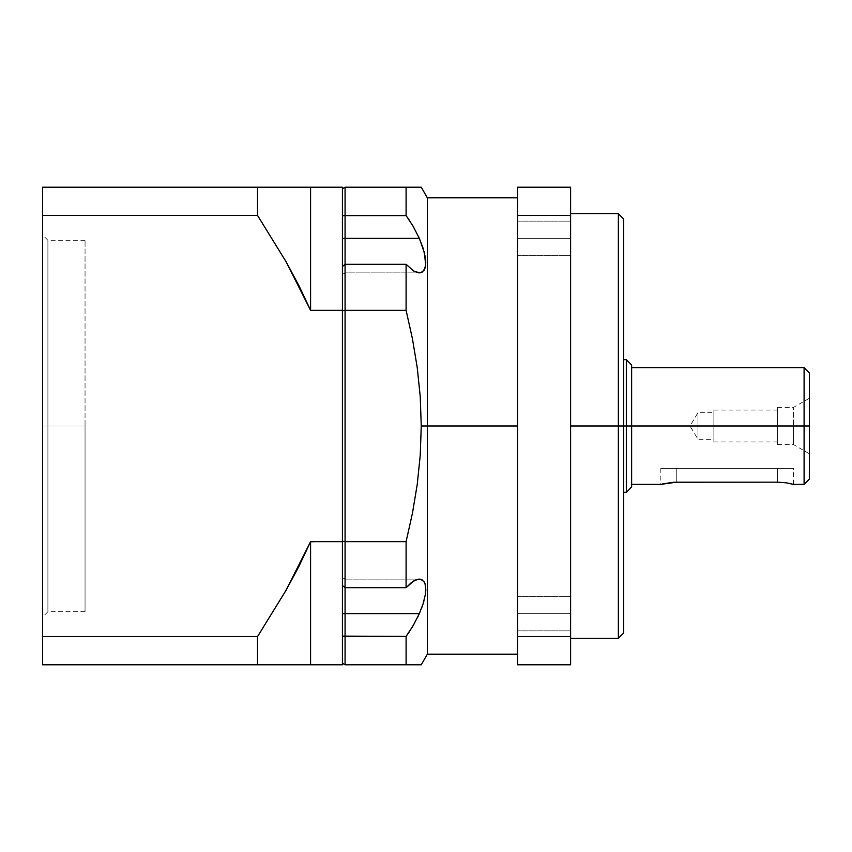 <?xml version="1.0" encoding="UTF-8"?>
<svg xmlns="http://www.w3.org/2000/svg" width="852" height="852" viewBox="0 0 852 852"><rect width="100%" height="100%" fill="white"/><g stroke="black" fill="none" stroke-linecap="round" stroke-linejoin="round"><path stroke-width="0.64" stroke-dasharray="4.26 3.19" d="M713.88 439.27L713.88 426L713.88 439.27L697.958 439.27L689.992 426L697.958 426C697.958 408.885 697.958 408.885 697.958 426C697.958 408.885 697.958 408.885 697.958 426L697.958 412.73L697.958 426L713.88 426L697.958 426L697.958 439.27L697.958 426L713.88 426L713.88 410.078L713.88 426L777.557 426L713.88 426L713.88 441.922L713.88 426L777.557 426L777.557 407.426L777.557 426L793.478 426L777.557 426L777.557 444.574L777.557 407.426L777.557 444.574L777.557 426L793.478 426L793.478 407.426L793.478 426L793.478 407.426L793.478 426L809.4 426L793.478 426L793.478 444.574L793.478 426L809.4 426L809.4 398.235L809.4 479.069L809.4 372.931L809.4 453.765L809.4 398.235L809.4 426L713.88 426L713.88 410.078L713.88 441.922L713.88 412.73L713.88 439.27L713.88 426L689.992 426L697.958 412.73L713.88 412.73M618.36 426L623.675 426L623.675 632.961L623.675 426L631.63 426L631.63 487.024L631.63 426L809.4 426L809.4 453.765L809.4 426L804.096 426L804.096 484.373L804.096 426L631.63 426L631.63 484.373L631.63 364.975L631.63 484.373L631.63 367.627L631.63 426L626.327 426L626.327 492.328L626.327 426L623.675 426L623.675 492.328L623.675 219.039L623.675 492.328L623.675 359.672L623.675 426L618.36 426L618.36 638.265L618.36 426L570.606 426L570.606 638.265L570.606 213.735L570.606 426L570.606 213.735L570.606 426L618.36 426L618.36 213.735L618.36 426M47.904 426L47.904 240.275L47.904 426L85.051 426L85.051 240.275L85.051 426L47.904 426L47.904 240.275L47.904 426L85.051 426L85.051 611.725L85.051 426L47.904 426L47.904 611.725L47.904 426L47.904 611.725L47.904 426L42.6 426L42.6 234.96L42.6 617.04L42.6 426L47.904 426M661.12 484.287L662.036 484.053L661.12 484.287M663.506 483.691L665.476 483.276L663.506 483.691M667.883 482.85L670.62 482.488L667.883 482.85M673.623 482.243L676.733 482.157L676.733 468.451L676.733 482.157L673.623 482.243M777.557 482.157L676.733 482.157L676.733 468.451L660.811 468.451L676.733 468.451L676.733 482.157L777.557 482.157L777.557 468.451L676.733 468.451L793.478 468.451L676.733 468.451L793.478 468.451L777.557 468.451L777.557 482.157L777.557 468.451L777.557 482.157L780.688 482.243L777.557 482.157M783.68 482.488L780.688 482.243L783.68 482.488M788.824 483.276L786.417 482.85L788.824 483.276M792.264 484.053L790.794 483.702L792.264 484.053M793.478 484.373L793.478 468.451M423.966 600.884L425.808 589.318L425.361 584.877L424.03 581.65L421.964 579.743L419.333 579.126L413.018 581.394L406.095 587.688L345.071 587.688L345.071 579.126L345.071 587.688L345.071 579.126L342.419 577.592L342.419 585.484L342.419 310.703L342.419 636.124L406.095 636.369L412.964 626.028L419.259 613.802L423.966 600.884L425.808 589.318L425.361 584.877L424.03 581.65L421.964 579.743L419.333 579.126L413.018 581.394L406.095 587.688L345.071 587.688L345.071 579.126L345.071 664.794L342.419 663.261L345.071 664.794L406.095 664.794L406.095 636.369L406.095 664.794L412.464 664.794L345.071 664.794L345.071 636.369L342.419 636.124L342.419 663.261L342.419 266.516L345.071 264.312L345.071 272.874L345.071 264.312L345.071 272.874L345.071 264.312L406.095 264.312L406.095 310.341L345.071 310.341L345.071 264.312L406.095 264.312L412.964 270.563L419.322 272.874L345.071 272.874L345.071 264.312L345.071 272.874L342.419 274.408L342.419 238.39L342.419 310.341L310.586 310.341L298.988 285.771L286.07 261.724L257.517 215.407L42.6 215.407L42.6 187.206L257.517 187.206L257.517 215.407L42.6 215.407L42.6 636.593L257.517 636.593L257.517 664.794L42.6 664.794L42.6 636.593L257.517 636.593L257.517 664.794L42.6 664.794L42.6 187.206L342.419 187.206L342.419 253.108L342.419 188.739L342.419 238.39L342.419 188.739L342.419 215.875L345.071 215.631L345.071 187.206L412.496 187.206L406.095 187.206L406.095 215.631L406.095 187.206L345.071 187.206L342.419 188.739L345.071 187.206L345.071 272.874L419.333 272.874L421.889 272.299L423.966 270.435L425.329 267.262L425.808 262.863L424.03 251.34L419.333 238.39L413.018 226.068L406.095 215.631L342.419 215.875L342.419 664.794L257.517 664.794M570.606 613.621L570.606 596.368L570.606 613.621L517.537 613.621L570.606 613.621L570.606 596.368L570.606 613.621L517.537 613.621L517.537 596.368L517.537 613.621L570.606 613.621L570.606 596.368L570.606 630.863L570.606 596.368L570.606 630.863L570.606 613.621L570.606 630.863L570.606 613.621L517.537 613.621L517.537 596.368L517.537 630.863L517.537 596.368L517.537 630.863L517.537 613.621L570.606 613.621L570.606 630.863L570.606 613.621L517.537 613.621L517.537 630.863L517.537 613.621L570.606 613.621M570.606 238.39L570.606 221.137L570.606 238.39L517.537 238.39L570.606 238.39L570.606 221.137L570.606 238.39L517.537 238.39L517.537 221.137L517.537 238.39L570.606 238.39L570.606 221.137L570.606 255.632L570.606 221.137L570.606 255.632L570.606 238.39L570.606 255.632L570.606 238.39L517.537 238.39L517.537 221.137L517.537 255.632L517.537 221.137L517.537 255.632L517.537 238.39L570.606 238.39L570.606 255.632L570.606 238.39L517.537 238.39L517.537 255.632L517.537 238.39L570.606 238.39M413.018 625.932L409.588 631.449M421.261 426L420.228 455.415L417.235 484.479L412.443 513.213L406.095 541.659L345.071 541.659L345.071 587.688L342.419 585.484L345.071 587.688L345.071 541.659L406.095 541.659L406.095 587.688L406.095 541.659L412.443 513.213L417.235 484.479L420.228 455.415L421.261 426L427.331 426L427.331 654.187L427.331 426L517.537 426L517.537 654.187L517.537 197.813L517.537 654.187L517.537 426L427.331 426L427.331 197.813L427.331 426L421.261 426L420.238 396.627L417.235 367.585L412.453 338.83L406.095 310.341L345.071 310.341L345.071 264.312L342.419 266.516L342.419 274.408L345.071 272.874L345.071 215.631L406.095 215.631L413.007 226.057L409.588 220.551M420.217 664.794L414.221 664.794M412.464 664.794L418.705 664.794M310.426 542.01L342.419 541.659L342.419 310.341L310.586 310.341L310.586 187.206L342.419 187.206L342.419 613.621L342.419 577.592L345.071 579.126L345.071 636.369L406.095 636.369L416.255 620.054M570.606 215.407L517.537 215.407L517.537 187.206L570.606 187.206L570.606 215.407L517.537 215.407L517.537 187.206L570.606 187.206L570.606 636.593L517.537 636.593L517.537 215.407L517.537 636.593L570.606 636.593L570.606 664.794L517.537 664.794L517.537 636.593L517.537 664.794L570.606 664.794L570.606 215.407M422.507 271.926L420.675 272.736M418.705 187.206L412.464 187.206M414.242 187.206L412.443 187.206M418.524 236.59L413.018 226.068M420.238 396.627L417.235 367.585L412.453 338.83L406.095 310.341L406.095 264.312L412.964 270.563L419.259 272.874L421.889 272.299L423.966 270.435L425.329 267.262L425.361 257.453L424.03 251.34L419.333 238.39M417.224 664.794L412.443 664.794M345.071 541.659L345.071 310.341L345.071 541.659M425.361 594.547L423.082 603.866M420.622 579.253L423.966 581.565L425.68 586.783M422.741 604.899L423.412 602.79M419.259 613.802L421.889 607.306M416.277 619.99L417.533 617.498M517.537 238.39L517.537 255.632L517.537 238.39M517.537 613.621L517.537 630.863L517.537 613.621M259.764 187.206L257.517 187.206L257.517 215.407L286.07 261.724L310.586 310.341L310.586 187.206M285.963 187.206L287.007 187.206M257.517 636.593L285.974 590.436L310.586 541.659L310.586 664.794L310.586 541.659L342.419 541.659L342.419 664.794L310.586 664.794M626.327 359.672L626.327 426L626.327 359.672M804.096 367.627L804.096 426L804.096 367.627M85.051 426L85.051 611.725L85.051 426M42.6 426L42.6 617.04L42.6 426M793.478 426L793.478 444.574L793.478 426M777.557 426L777.557 441.922L777.557 426M697.958 426C697.958 443.115 697.958 443.115 697.958 426C697.958 443.115 697.958 443.115 697.958 426M676.733 468.451L660.811 468.451L676.733 468.451M713.88 410.078L777.557 410.078M777.557 407.426L793.478 407.426L809.4 398.235M85.051 240.275L47.904 240.275L42.6 234.96M570.606 596.368L517.537 596.368L570.606 596.368M570.606 221.137L517.537 221.137L570.606 221.137M419.333 579.126L345.071 579.126L419.333 579.126M570.606 630.863L517.537 630.863L570.606 630.863M570.606 255.632L517.537 255.632L570.606 255.632M85.051 611.725L47.904 611.725L42.6 617.04M777.557 444.574L793.478 444.574L809.4 453.765M713.88 441.922L777.557 441.922M660.811 468.451L660.811 484.373"/><path stroke-width="1.28" d="M809.4 372.931L809.4 426L804.096 426L804.096 367.627L809.4 372.931L809.4 479.069L809.4 426L631.63 426L631.63 487.024L631.63 426L618.36 426L618.36 638.265L623.675 632.961L623.675 426L570.606 426L618.36 426L618.36 638.265L570.606 638.265M631.63 484.373L660.811 484.373L676.733 482.157L777.557 482.157L786.417 482.85L793.478 484.373L804.096 484.373L804.096 426L804.096 484.373L809.4 479.069M623.675 492.328L626.327 492.328L626.327 359.672L631.63 364.975L631.63 426L626.327 426L626.327 492.328L631.63 487.024M662.036 484.053L673.581 482.253M409.599 220.572L406.095 215.631L406.095 187.206L345.071 187.206L345.071 215.631L342.419 215.875L345.071 215.631L345.071 238.39L419.333 238.39L423.061 248.092L425.35 257.368L425.691 265.132L424.008 270.393L420.675 272.736L418.577 272.832L413.848 271.117L406.095 264.312L345.071 264.312L345.071 215.631L406.095 215.631L406.095 187.206L345.071 187.206L345.071 215.631L406.095 215.631L413.007 226.057L419.333 238.39L342.419 238.39L342.419 187.206L42.6 187.206L42.6 215.407L257.517 215.407L257.517 187.206L42.6 187.206L42.6 664.794L257.517 664.794L257.517 636.593L285.974 590.436L257.517 636.593L42.6 636.593L42.6 664.794L257.517 664.794L257.517 636.593L42.6 636.593L42.6 215.407L257.517 215.407L286.07 261.724L298.988 285.771L310.586 310.341L342.419 310.341L342.419 238.39L345.071 238.39L345.071 264.312L342.419 266.516L345.071 264.312L345.071 310.341L406.095 310.341L406.095 264.312L345.071 264.312L345.071 310.341L406.095 310.341L412.453 338.83L417.235 367.585L420.238 396.627L421.261 426L420.228 455.415L417.235 484.479L412.443 513.213L406.095 541.659L406.095 587.688L413.806 580.915L418.534 579.168L420.622 579.253L423.966 581.565L425.073 583.822L425.787 590.415L425.361 594.547L423.082 603.866L419.333 613.621L413.018 625.932L406.095 636.369L342.419 636.124L345.071 636.369L345.071 664.794L420.228 664.794M286.07 187.206L310.586 187.206L310.586 310.341L342.419 310.341L342.419 541.659L310.586 541.659L298.892 566.41L285.974 590.436L298.892 566.41L310.586 541.659L310.586 664.794L257.517 664.794L342.419 664.794L342.419 613.621L345.071 613.621L345.071 664.794L406.095 664.794L406.095 636.369L406.095 664.794L414.221 664.794M419.738 272.864L413.848 271.117L406.095 264.312L406.095 310.341L412.453 338.83L417.235 367.585L420.238 396.627L421.261 426L420.238 396.627M259.764 187.206L342.419 187.206L342.419 613.621L419.333 613.621L412.964 626.028M423.082 603.866L419.333 613.621L345.071 613.621L345.071 636.369L406.095 636.369L409.588 631.449M416.308 579.711L419.301 579.126M422.166 579.85L421.516 579.53M425.68 591.948L425.766 590.894M425.798 590.021L425.808 589.318M418.705 664.794L417.224 664.794M427.331 426L421.261 426L427.331 426L427.331 654.187L427.331 426L517.537 426L427.331 426L427.331 197.813L427.331 426M570.606 213.735L618.36 213.735L618.36 426L618.36 213.735L623.675 219.039L623.675 632.961M421.261 426L420.228 455.415L417.235 484.479L412.443 513.213L406.095 541.659L345.071 541.659L345.071 310.341L342.419 310.703L345.071 310.341L345.071 541.659L406.095 541.659L406.095 587.688L411.282 582.651L416.255 579.733M345.071 587.688L406.095 587.688L345.071 587.688L345.071 541.659L345.071 613.621L345.071 587.688L342.419 585.484L345.071 587.688M570.606 664.794L517.537 664.794L570.606 664.794L570.606 636.593L517.537 636.593L517.537 664.794L517.537 215.407L517.537 636.593L570.606 636.593L570.606 215.407L517.537 215.407L570.606 215.407L570.606 187.206L517.537 187.206L517.537 215.407L517.537 187.206L570.606 187.206L570.606 664.794M420.675 272.736L418.577 272.832M413.018 226.068L419.333 238.39L424.424 252.842L425.691 265.132L425.084 268.114L422.507 271.926M420.228 187.206L406.127 187.206M517.537 197.813L427.331 197.813L421.261 187.206L418.705 187.206M406.095 187.206L414.242 187.206M406.212 187.206L406.883 187.206M419.333 238.39L418.524 236.59M424.19 251.936L424.03 251.34M425.808 262.863L425.798 261.947M425.755 261.074L425.702 260.265M421.463 272.491L422.134 272.161M517.537 654.187L427.331 654.187L421.261 664.794L420.217 664.794M425.68 586.783L425.361 594.547M418.534 579.168L420.622 579.253M407.852 218.016L407.331 217.292M421.101 272.619L421.889 272.299M421.889 607.306L422.741 604.899M423.412 602.79L423.966 600.884M417.533 617.498L419.259 613.802M342.419 541.297L345.071 541.659L342.419 541.297M342.419 663.261L345.071 664.794L342.419 663.261M345.071 187.206L342.419 188.739L345.071 187.206M345.071 310.341L342.419 310.703L345.071 310.341M310.586 187.206L310.586 310.341L286.07 261.724L257.517 215.407L257.517 187.206L285.974 187.206M310.586 541.659L310.586 664.794L342.419 664.794L342.419 541.659L310.586 541.659L285.974 590.436L257.517 636.593M257.517 664.794L310.586 664.794M623.675 359.672L626.327 359.672L626.327 426L623.675 426L623.675 219.039M631.63 367.627L804.096 367.627L804.096 426L631.63 426L631.63 364.975M673.591 482.243L777.557 482.157L786.417 482.85L793.478 484.373"/></g></svg>
